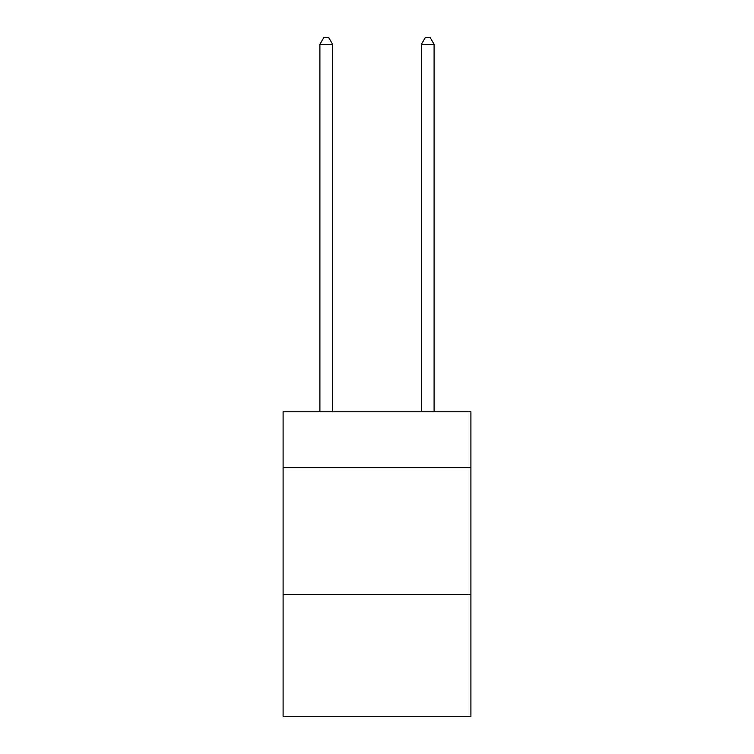 <?xml version="1.0" encoding="UTF-8"?>
<svg xmlns="http://www.w3.org/2000/svg" width="754" height="754" viewBox="0 0 754 754"><rect width="100%" height="100%" fill="white"/><g stroke="black" fill="none" stroke-linecap="round" stroke-linejoin="round"><path stroke-width="1.13" d="M470.901 467.603L470.901 411.769L283.099 411.769L283.099 467.603L470.901 467.603L470.901 716.3L283.099 716.3L283.099 467.603M470.901 594.491L283.099 594.491M332.589 411.769L332.589 44.297L319.903 44.297L319.903 411.769M319.903 44.297L323.711 37.7L328.782 37.7L332.589 44.297M434.097 411.769L434.097 44.297L421.411 44.297L421.411 411.769M421.411 44.297L425.218 37.7L430.289 37.7L434.097 44.297"/></g></svg>

